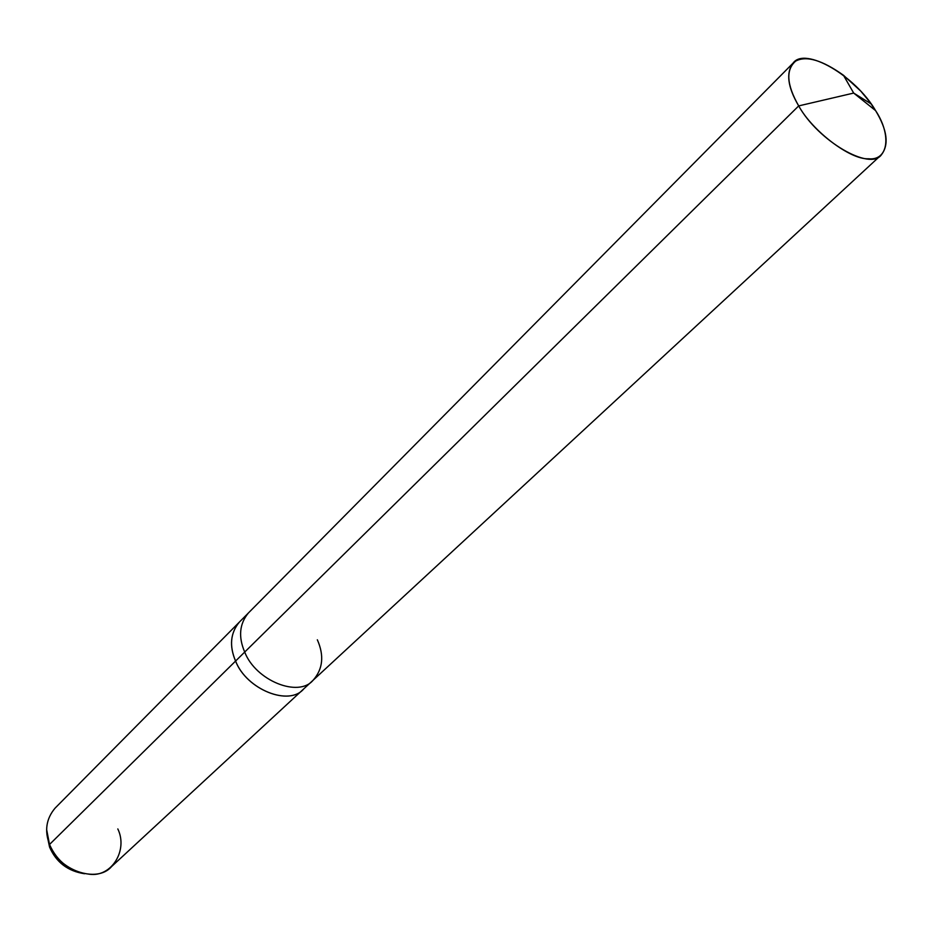 <?xml version="1.0" encoding="UTF-8"?>
<svg xmlns="http://www.w3.org/2000/svg" width="933" height="933" viewBox="0 0 933 933"><rect width="100%" height="100%" fill="white"/><g stroke="black" fill="none" stroke-linecap="round" stroke-linejoin="round"><path stroke-width="1.4" d="M49.566 847.082C56.202 862.314 67.864 871.2 84.553 873.743C67.864 871.2 56.202 862.314 49.566 847.082L47 834.883L49.566 847.082L49.519 844.482C44.352 830.813 46.207 818.696 55.082 808.13L239.314 622.148C230.416 632.959 229.168 645.928 235.594 661.042C229.168 645.928 230.416 632.959 239.338 622.136L239.326 622.136C230.393 632.982 229.145 645.951 235.571 661.065C229.145 645.951 230.393 632.982 239.314 622.148L248.341 613.039C239.431 623.874 238.218 636.877 244.703 652.062C238.218 636.877 239.431 623.874 248.341 613.039L793.003 63.187C785.808 72.937 787.697 87.177 798.695 105.907C786.624 84.728 785.621 69.788 795.686 61.088C806.322 55.409 822.241 60.132 843.455 75.246L860.716 91.061L869.603 101.779L875.586 110.607L853.683 93.067L798.695 105.907L49.519 844.482L49.566 847.082M881.452 154.726L303.773 688.869C289.218 706.643 246.429 689.545 235.571 661.065L235.594 661.042C246.452 689.534 289.242 706.619 303.796 688.846C289.242 706.619 246.452 689.534 235.594 661.042L244.703 652.062C255.677 680.67 298.653 697.942 313.185 680.157C298.653 697.942 255.677 680.67 244.703 652.062L798.695 105.907C818.113 140.965 870.209 171.217 881.452 154.726C889.219 144.638 887.26 129.932 875.586 110.607C891.715 134.947 888.473 160.977 868.46 158.773C850.488 159.87 812.596 131.308 798.695 105.907L853.683 93.067L875.586 110.607C855.759 76.144 804.934 46.102 793.003 63.187M46.65 829.612L49.519 844.482L235.571 661.065C246.429 689.545 289.218 706.643 303.773 688.869L111.563 866.582C96.962 883.831 58.091 870.279 49.519 844.482C57.298 862.022 70.733 871.958 89.801 874.279C111.563 877.113 128.229 850.313 117.815 828.936M313.185 680.157C322.923 669.043 324.311 655.584 317.337 639.793M843.455 75.246L853.683 93.067L871.142 103.901"/></g></svg>
